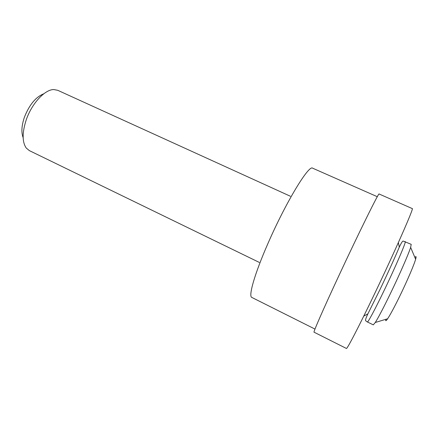 <?xml version="1.0" encoding="UTF-8"?>
<svg xmlns="http://www.w3.org/2000/svg" width="438" height="438" viewBox="0 0 438 438"><rect width="100%" height="100%" fill="white"/><g stroke="black" fill="none" stroke-linecap="round" stroke-linejoin="round"><path stroke-width="0.66" d="M23.143 137.647C21.166 132.495 21.566 125.733 24.353 117.368C29.297 104.797 35.774 96.94 43.789 93.787M259.301 262.417L29.346 150.612L26.258 148.049C22.114 142 22.108 132.594 26.242 119.831C31.788 103.494 44.895 89.445 53.786 89.555L57.734 90.305L290.438 196.273M374.189 294.604C395.235 250.728 414.436 206.944 412.24 208.57L379.094 193.996C379.237 191.516 358.311 233.826 338.098 277.369C322.965 309.89 313.082 332.601 314.041 332.19L346.398 348.451C346.918 349.617 358.503 327.4 374.189 294.604M405.199 241.606C406.623 241.026 395.804 266.282 383.945 290.854C374.999 309.474 367.904 322.686 367.367 321.968L373.291 324.865L375.289 322.488C378.47 317.408 383.464 307.865 390.269 293.854C399.434 274.949 408.528 254.128 410.647 247.377L411.205 244.327L403.234 241.081C403.053 241.124 402.418 240.451 399.275 247.169L398.372 242.553M385.801 319.313C385.369 321.35 385.977 321.163 387.63 318.76C390.335 314.676 394.381 307.142 399.768 296.143C407.006 281.322 414.047 264.886 415.635 259.263C416.434 256.454 416.188 255.869 414.895 257.506M314.993 329.086L251.817 297.429C248.209 296.433 254.626 273.723 268.105 243.128C285.915 202.153 309.036 164.294 312.65 168.192L377.304 196.706M367.367 321.968L365.714 320.791C365.631 320.627 364.706 320.567 367.882 313.86L379.992 289.518C388.161 272.425 394.589 258.305 399.275 247.169M415.635 259.263L410.647 247.377M387.63 318.76L375.289 322.488M367.882 313.86L363.754 316.105"/></g></svg>
